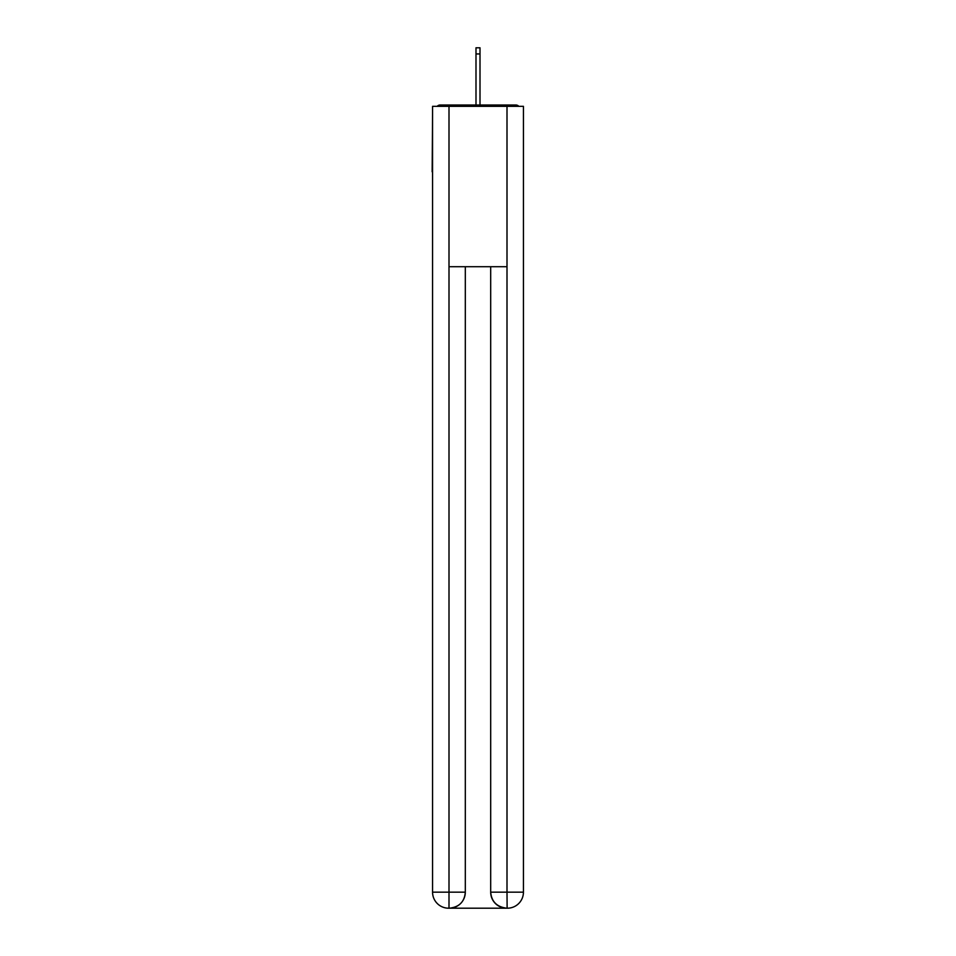 <?xml version="1.0" encoding="UTF-8"?>
<svg xmlns="http://www.w3.org/2000/svg" width="956" height="956" viewBox="0 0 956 956"><rect width="100%" height="100%" fill="white"/><g stroke="black" fill="none" stroke-linecap="round" stroke-linejoin="round"><path stroke-width="1.43" d="M523.434 113.286L523.434 227.946M432.566 171.817L432.566 227.946M432.16 171.817L432.566 113.286M518.809 106.331A4.015 4.015 0 0 0 515.822 105.005L440.178 105.005A4.015 4.015 0 0 0 437.191 106.331M515.822 105.005L498.853 105.005M457.147 105.005L440.178 105.005M448.603 908.2A16.037 16.037 0 0 1 432.566 892.163L465.309 892.163L465.309 266.712L465.309 892.163A16.037 16.037 0 0 1 449.272 908.2L448.603 908.2A16.037 16.037 0 0 1 432.566 892.163L432.566 106.331L448.997 106.331L448.997 266.712L507.003 266.712L507.003 106.331L448.997 106.331M507.003 106.331L523.434 106.331L523.434 892.163A16.037 16.037 0 0 1 507.397 908.2L506.728 908.2A16.037 16.037 0 0 1 490.691 892.163L490.691 266.712L490.691 892.163C491.515 901.616 496.857 906.957 506.728 908.2L449.272 908.2C459.179 907.16 464.532 901.819 465.309 892.163M490.691 892.163L507.003 892.163L507.122 908.2M448.997 266.712L448.997 908.2M480.008 53.942L475.992 53.942L475.992 47.8L480.008 47.8L480.008 105.005M475.992 53.942L475.992 105.005M507.003 266.712L507.003 892.163L523.434 892.163"/></g></svg>
